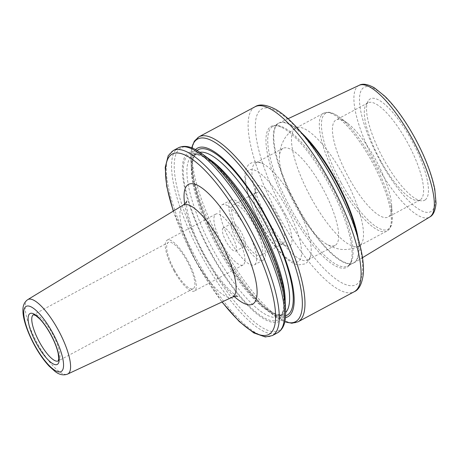 <?xml version="1.0" encoding="UTF-8"?>
<svg xmlns="http://www.w3.org/2000/svg" width="459" height="459" viewBox="0 0 459 459"><rect width="100%" height="100%" fill="white"/><g stroke="black" fill="none" stroke-linecap="round" stroke-linejoin="round"><path stroke-width="0.34" stroke-dasharray="2.29 1.72" d="M222.575 244.624A28.86 8.446 61.8 0 1 215.799 214.095A28.86 8.446 61.8 0 1 236.867 235.547A28.86 8.446 61.8 0 1 243.041 264.975A28.86 8.446 61.8 0 1 222.575 244.624M223.085 228.06A13.116 3.838 -118.2 0 0 226.172 241.6A13.116 3.838 -118.2 0 0 235.61 251.096A13.116 3.838 -118.2 0 0 232.805 237.722A13.116 3.838 -118.2 0 0 223.229 227.968A13.116 3.838 -118.2 0 0 223.085 228.06M231.933 223.321A13.116 3.838 -118.2 0 0 235.014 236.861A13.116 3.838 -118.2 0 0 244.458 246.363A13.116 3.838 -118.2 0 0 241.652 232.983A13.116 3.838 -118.2 0 0 232.07 223.235A13.116 3.838 -118.2 0 0 231.933 223.321M173.921 270.678A28.86 8.446 -118.2 0 0 194.392 291.023A28.86 8.446 -118.2 0 0 188.219 261.596A28.86 8.446 -118.2 0 0 167.145 240.143A28.86 8.446 -118.2 0 0 173.921 270.678M174.546 270.213A26.232 7.683 -118.2 0 0 193.153 288.711A26.232 7.683 -118.2 0 0 187.542 261.957A26.232 7.683 -118.2 0 0 168.384 242.455A26.232 7.683 -118.2 0 0 174.546 270.213M301.643 132.932A79.327 23.225 -118.2 0 0 279.347 122.817A79.327 23.225 -118.2 0 0 277.374 124.217A79.327 23.225 -118.2 0 0 297.656 206.911A79.327 23.225 -118.2 0 0 351.978 263.541A79.327 23.225 -118.2 0 0 354.239 262.668A79.327 23.225 -118.2 0 0 354.784 262.301A79.327 23.225 -118.2 0 0 358.175 238.514M290.048 211.02A79.992 23.42 -118.2 0 0 351.703 258.624A79.992 23.42 -118.2 0 0 329.671 185.849A79.992 23.42 -118.2 0 0 281.315 127.172A79.992 23.42 -118.2 0 0 290.048 211.02M195.523 149.6A95.661 28.005 -118.2 0 0 191.311 167.942A95.661 28.005 -118.2 0 0 267.878 310.938A95.661 28.005 -118.2 0 0 285.481 317.599M208.65 158.659A95.661 28.005 -118.2 0 0 198.46 228.456A95.661 28.005 -118.2 0 0 280.03 320.841A95.661 28.005 -118.2 0 0 285.217 301.649M254.734 264.631A34.104 9.983 -118.2 0 0 246.713 229.431A34.104 9.983 -118.2 0 0 222.167 204.731A34.104 9.983 -118.2 0 0 229.466 239.512A34.104 9.983 -118.2 0 0 254.366 264.86A34.104 9.983 -118.2 0 0 254.734 264.631M263.575 259.892A34.104 9.983 -118.2 0 0 255.56 224.692A34.104 9.983 -118.2 0 0 231.009 199.992A34.104 9.983 -118.2 0 0 238.307 234.773A34.104 9.983 -118.2 0 0 263.208 260.127A34.104 9.983 -118.2 0 0 263.575 259.892M261.045 255.302A28.86 8.446 -118.2 0 0 254.257 225.518A28.86 8.446 -118.2 0 0 233.488 204.622A28.86 8.446 -118.2 0 0 239.661 234.05A28.86 8.446 -118.2 0 0 260.735 255.502A28.86 8.446 -118.2 0 0 261.045 255.302M283.157 243.459A28.86 8.446 -118.2 0 0 276.375 213.676A28.86 8.446 -118.2 0 0 255.6 192.78A28.86 8.446 -118.2 0 0 253.976 195.224A28.86 8.446 -118.2 0 0 261.773 222.208A28.86 8.446 -118.2 0 0 279.91 243.66A28.86 8.446 -118.2 0 0 282.847 243.66A28.86 8.446 -118.2 0 0 283.157 243.459M290.117 245.68A34.104 9.983 -118.2 0 0 279.468 205.907A34.104 9.983 -118.2 0 0 255.623 188.672A34.104 9.983 -118.2 0 0 264.843 220.561A34.104 9.983 -118.2 0 0 286.278 245.915A34.104 9.983 -118.2 0 0 290.117 245.68M268.538 221.313A55.091 16.128 -118.2 0 0 307.616 260.155A55.091 16.128 -118.2 0 0 308.207 259.777A55.091 16.128 -118.2 0 0 311.15 252.817A55.091 16.128 -118.2 0 0 295.825 203.974A55.091 16.128 -118.2 0 0 263.673 164.144A55.091 16.128 -118.2 0 0 255.6 163.02A55.091 16.128 -118.2 0 0 268.538 221.313M335.632 245.095A55.091 16.128 -118.2 0 0 322.677 188.236A55.091 16.128 -118.2 0 0 283.019 148.337A55.091 16.128 -118.2 0 0 279.393 157.443A55.091 16.128 -118.2 0 0 295.957 206.625A55.091 16.128 -118.2 0 0 325.442 243.442A55.091 16.128 -118.2 0 0 335.036 245.467A55.091 16.128 -118.2 0 0 335.632 245.095M388.693 216.677A55.091 16.128 -118.2 0 0 391.676 205.626A55.091 16.128 -118.2 0 0 347.583 123.276A55.091 16.128 -118.2 0 0 336.086 119.925A55.091 16.128 -118.2 0 0 347.87 176.101A55.091 16.128 -118.2 0 0 388.096 217.055A55.091 16.128 -118.2 0 0 388.693 216.677M420.547 199.619A55.091 16.128 -118.2 0 0 407.592 142.76A55.091 16.128 -118.2 0 0 367.94 102.862A55.091 16.128 -118.2 0 0 365.834 104.973A55.091 16.128 -118.2 0 0 379.725 159.043A55.091 16.128 -118.2 0 0 417.03 200.577A55.091 16.128 -118.2 0 0 419.951 199.998A55.091 16.128 -118.2 0 0 420.547 199.619M425.258 199.843A57.513 16.84 -118.2 0 0 409.239 136.036A57.513 16.84 -118.2 0 0 368.135 101.037A57.513 16.84 -118.2 0 0 382.64 157.483A57.513 16.84 -118.2 0 0 421.586 200.847A57.513 16.84 -118.2 0 0 425.258 199.843M184.679 203.968A67.909 19.88 -118.2 0 0 234.222 296.485M232.42 297.122A52.194 15.279 61.8 0 1 195.614 260.213A52.194 15.279 61.8 0 1 183.147 205.116M27.747 299.624A42.234 12.364 -118.2 0 0 37.833 344.21A42.234 12.364 -118.2 0 0 67.616 374.079M173.427 211.025A102.311 29.955 -118.2 0 0 196.297 262.324A102.311 29.955 -118.2 0 0 222.11 301.936M58.247 360.952A26.232 7.683 -118.2 0 0 58.259 360.946A26.232 7.683 -118.2 0 0 52.647 334.192A26.232 7.683 -118.2 0 0 33.49 314.69A26.232 7.683 -118.2 0 0 33.478 314.696L168.384 242.455M359.15 85.322A74.714 21.871 -118.2 0 0 376.397 164.523A74.714 21.871 -118.2 0 0 429.687 217.038M380.752 161.981A70.525 20.644 -118.2 0 0 435.339 196.733A70.525 20.644 -118.2 0 0 376.357 89.889A70.525 20.644 -118.2 0 0 380.752 161.981M305.269 137.344A79.246 23.202 -118.2 0 0 278.579 123.316A79.246 23.202 -118.2 0 0 297.185 207.164A79.246 23.202 -118.2 0 0 353.401 263.036A79.246 23.202 -118.2 0 0 354.256 262.496A79.246 23.202 -118.2 0 0 356.517 233.052M348.645 265.497A79.246 23.202 -118.2 0 0 330.015 183.709A79.246 23.202 -118.2 0 0 272.967 126.317L272.967 126.317A79.246 23.202 -118.2 0 0 291.58 210.165A79.246 23.202 -118.2 0 0 347.79 266.042L347.79 266.042A79.246 23.202 -118.2 0 0 348.645 265.497M285.378 214.496A99.689 29.187 -118.2 0 0 362.541 263.621A99.689 29.187 -118.2 0 0 279.17 112.593A99.689 29.187 -118.2 0 0 285.378 214.496M255.066 106.763A104.939 30.719 -118.2 0 0 279.709 217.79A104.939 30.719 -118.2 0 0 354.141 291.781M198.942 136.816A104.939 30.719 -118.2 0 0 223.579 247.849A104.939 30.719 -118.2 0 0 298.017 321.834M191.782 147.878A103.625 30.334 -118.2 0 0 190.91 160.501L190.91 160.501A103.625 30.334 -118.2 0 0 221.978 248.64A103.625 30.334 -118.2 0 0 273.851 315.396L273.851 315.396A103.625 30.334 -118.2 0 0 284.844 321.667M197.089 150.472A93.917 27.494 -118.2 0 0 220.406 249.002A93.917 27.494 -118.2 0 0 285.624 315.809M199.958 152.273A91.295 26.725 -118.2 0 0 197.381 153.128A91.295 26.725 -118.2 0 0 218.817 249.725A91.295 26.725 -118.2 0 0 283.576 314.094A91.295 26.725 -118.2 0 0 284.557 313.468A91.295 26.725 -118.2 0 0 285.722 312.424M209.31 159.158A91.295 26.725 -118.2 0 0 192.958 155.498A91.295 26.725 -118.2 0 0 214.393 252.094A91.295 26.725 -118.2 0 0 279.152 316.463A91.295 26.725 -118.2 0 0 280.133 315.838A91.295 26.725 -118.2 0 0 285.171 300.823M211.559 253.741A93.917 27.494 -118.2 0 0 284.259 300.02A93.917 27.494 -118.2 0 0 205.712 157.735A93.917 27.494 -118.2 0 0 211.559 253.741M202.677 154.195A103.625 30.334 -118.2 0 0 174.236 167.529A103.625 30.334 -118.2 0 0 205.38 257.528A103.625 30.334 -118.2 0 0 280.001 329.883A103.625 30.334 -118.2 0 0 285.618 309.096M178.517 147.758A104.939 30.719 -118.2 0 0 203.153 258.784A104.939 30.719 -118.2 0 0 277.586 332.775M173.25 150.575A104.939 30.719 -118.2 0 0 197.886 261.607A104.939 30.719 -118.2 0 0 272.319 335.592M261.32 225.019A51.942 15.204 -118.2 0 0 301.529 250.614A51.942 15.204 -118.2 0 0 258.09 171.918A51.942 15.204 -118.2 0 0 261.32 225.019M311.627 198.822A66.899 19.582 -118.2 0 0 359.076 245.99A66.899 19.582 -118.2 0 0 359.799 245.531A66.899 19.582 -118.2 0 0 344.072 176.486A66.899 19.582 -118.2 0 0 295.917 128.038A66.899 19.582 -118.2 0 0 311.627 198.822M387.625 230.63A66.899 19.582 -118.2 0 0 371.899 161.585A66.899 19.582 -118.2 0 0 323.744 113.138A66.899 19.582 -118.2 0 0 339.453 183.921A66.899 19.582 -118.2 0 0 386.903 231.089A66.899 19.582 -118.2 0 0 387.625 230.63M341.232 182.911A65.849 19.278 -118.2 0 0 388.653 228.892A65.849 19.278 -118.2 0 0 392.221 215.678A65.849 19.278 -118.2 0 0 339.517 117.252A65.849 19.278 -118.2 0 0 321.443 125.726A65.849 19.278 -118.2 0 0 341.232 182.911M232.07 223.235L223.229 227.968M244.458 246.363L235.61 251.096M186.687 201.094L186.515 203.905C186.561 208.42 187.995 215.11 190.824 223.963C195.987 239.219 203.44 254.355 213.188 269.387C219.695 279.164 225.708 286.582 231.216 291.654C235.106 294.93 237.274 296.514 237.722 296.405M215.799 214.095L167.145 240.143M243.041 264.975L194.392 291.023M193.153 288.711L58.259 360.946M288.08 118.715L279.347 122.817M362.495 257.677L354.239 262.668M351.978 263.541L353.401 263.036L347.79 266.042C350.705 264.269 351.571 260.029 351.703 258.624M281.315 127.172C280.07 126.5 276.06 124.871 272.967 126.317L278.579 123.316L277.374 124.217M191.311 167.942L190.898 153.84L191.707 147.85M267.878 310.938L279.393 319.097L284.827 321.742M220.486 248.921C233.43 272.072 246.569 290.025 259.903 302.774C266.777 309.131 272.543 312.963 277.202 314.277C280.03 315.017 282.153 314.96 283.576 314.094L279.152 316.463C280.656 315.758 281.883 314.025 282.836 311.254C283.639 308.758 284.012 305.47 283.949 301.385C283.742 292.257 281.321 280.753 276.691 266.868C264.935 231.009 237.888 186.13 216.401 166.611C209.602 160.357 203.899 156.594 199.292 155.308C196.481 154.574 194.369 154.643 192.958 155.498L197.381 153.128C185.74 157.712 195.809 205.666 220.486 248.921M173.295 211.106L196.211 262.41L221.967 302.005M231.009 199.992L222.167 204.731M263.208 260.127L254.366 264.86M255.6 192.78L233.488 204.622M282.847 243.66L260.735 255.502M279.91 243.66L286.278 245.915M253.976 195.224L255.623 188.672M263.673 164.144C258.365 160.237 249.312 162.056 247.539 166.244C243.958 171.293 243.712 179.917 248.325 195.689C251.302 205.213 255.583 215.047 261.154 225.185C267.953 237.423 275.073 247.344 282.503 254.94C287.879 260.54 293.14 263.868 298.287 264.923L305.034 263.914C308.901 261.412 310.944 257.711 311.15 252.817M283.019 148.337L255.6 163.02M335.036 245.467L307.616 260.155M325.442 243.442C329.361 246.058 333.813 247.894 338.788 248.95C341.909 249.88 351.778 250.172 359.076 245.99L387.901 230.452C390.236 228.571 391.625 225.673 392.061 221.754L392.221 215.678L391.676 205.626M347.583 123.276L339.517 117.252C335.443 114.171 331.719 112.489 328.34 112.214L323.744 113.138L295.917 128.038C291.178 130.637 287.409 134.171 284.609 138.647L282.199 143.3C280.323 148.028 279.388 152.738 279.393 157.443M367.94 102.862L336.086 119.925M419.951 199.998L388.096 217.055M417.03 200.577L421.586 200.847M365.834 104.973L368.135 101.037"/><path stroke-width="0.69" d="M358.175 238.514A79.327 23.225 -118.2 0 0 301.643 132.932M285.481 317.599A95.661 28.005 -118.2 0 0 288.877 316.102A95.661 28.005 -118.2 0 0 264.338 213.67A95.661 28.005 -118.2 0 0 195.523 149.6M285.217 301.649A95.661 28.005 -118.2 0 0 208.65 158.659L202.677 154.195A103.625 30.334 -118.2 0 1 285.618 309.096L285.217 301.649M234.222 296.485A67.909 19.88 -118.2 0 0 257.086 293.628A67.909 19.88 -118.2 0 0 236.689 232.283A67.909 19.88 -118.2 0 0 198.443 185.775A67.909 19.88 -118.2 0 0 184.679 203.968M27.747 299.624C24.218 302.12 22.623 306.033 22.95 311.357C23.007 318.265 26.622 330.813 34.712 345.702C39.279 353.929 44.104 360.763 49.176 366.196L55.246 371.606C59.418 374.791 63.537 375.611 67.616 374.079A42.234 12.364 -118.2 0 0 58.752 330.922A42.234 12.364 -118.2 0 0 27.747 299.624L183.147 205.116A52.194 15.279 61.8 0 1 220.383 241.79A52.194 15.279 61.8 0 1 232.42 297.122C235.312 296.21 237.079 295.975 237.722 296.405L237.693 296.399M222.11 301.936A102.311 29.955 -118.2 0 0 274.528 304.168A102.311 29.955 -118.2 0 0 200.629 166.158A102.311 29.955 -118.2 0 0 173.427 211.025M34.884 345.529A36.995 10.832 -118.2 0 0 63.52 363.763A36.995 10.832 -118.2 0 0 32.583 307.714A36.995 10.832 -118.2 0 0 34.884 345.529M36.818 344.095A28.86 8.446 -118.2 0 0 59.154 358.318A28.86 8.446 -118.2 0 0 35.022 314.599A28.86 8.446 -118.2 0 0 36.818 344.095M39.652 342.448A26.232 7.683 -118.2 0 0 58.247 360.952L58.775 358.559L58.161 353.31C56.899 347.664 54.397 341.37 50.662 334.422C47.082 327.944 43.427 322.769 39.686 318.896L35.762 315.585L33.473 314.702A26.232 7.683 -118.2 0 0 39.652 342.448M430.198 216.688A74.714 21.871 -118.2 0 0 412.905 140.081A74.714 21.871 -118.2 0 0 359.15 85.322C362.593 83.274 367.688 84.117 374.441 87.847L384.963 96.333C395.692 107.05 405.951 121.44 415.739 139.502C425.373 157.626 431.712 174.156 434.759 189.085L436.05 202.998C435.384 210.664 433.262 215.346 429.687 217.038A74.714 21.871 -118.2 0 0 430.198 216.688M356.517 233.052A79.246 23.202 -118.2 0 0 305.269 137.344M355.277 291.058A104.939 30.719 -118.2 0 0 330.6 182.757A104.939 30.719 -118.2 0 0 255.066 106.763L255.066 106.763C259.455 103.78 266.203 104.583 275.308 109.173C279.887 111.789 284.689 115.473 289.715 120.229C305.023 134.986 319.797 155.343 334.032 181.294C345.111 201.828 353.298 221.381 358.588 239.959C362.352 253.322 363.935 264.55 363.35 273.639C362.099 283.777 359.03 289.824 354.141 291.781L354.141 291.781A104.939 30.719 -118.2 0 0 355.277 291.058M354.141 291.781L298.017 321.834A104.939 30.719 -118.2 0 0 299.148 321.116A104.939 30.719 -118.2 0 0 274.476 212.81A104.939 30.719 -118.2 0 0 198.942 136.816L255.066 106.763M284.844 321.667A103.625 30.334 -118.2 0 0 296.6 320.996A103.625 30.334 -118.2 0 0 264.189 200.026A103.625 30.334 -118.2 0 0 191.782 147.878M285.624 315.809A93.917 27.494 -118.2 0 0 266.926 219.448A93.917 27.494 -118.2 0 0 197.089 150.472M285.722 312.424A91.295 26.725 -118.2 0 0 264.04 220.997A91.295 26.725 -118.2 0 0 199.958 152.273M285.171 300.823A91.295 26.725 -118.2 0 0 259.616 223.367A91.295 26.725 -118.2 0 0 209.31 159.158M285.618 309.096L285.63 315.769C285.263 324.106 282.583 329.774 277.586 332.775L277.586 332.775A104.939 30.719 -118.2 0 0 278.722 332.052A104.939 30.719 -118.2 0 0 254.045 223.751A104.939 30.719 -118.2 0 0 178.517 147.758L178.517 147.758C183.778 145.262 189.98 146.174 197.129 150.489L202.677 154.195M277.586 332.775L272.319 335.592A104.939 30.719 -118.2 0 0 273.455 334.875A104.939 30.719 -118.2 0 0 248.784 226.568A104.939 30.719 -118.2 0 0 173.25 150.575L168.224 155.641L165.217 167.42L166.686 186.234L173.295 211.106M183.147 205.116C185.425 203.32 186.606 201.977 186.687 201.094M67.616 374.079L232.42 297.122M359.15 85.322L288.08 118.715M429.687 217.038L362.495 257.677M191.707 147.85L194.341 141.183L198.942 136.816M284.827 321.742L291.832 323.245L298.017 321.834M178.517 147.758L173.25 150.575M221.967 302.005L239.219 321.489L253.781 332.901L265.336 336.969L272.319 335.592"/></g></svg>
